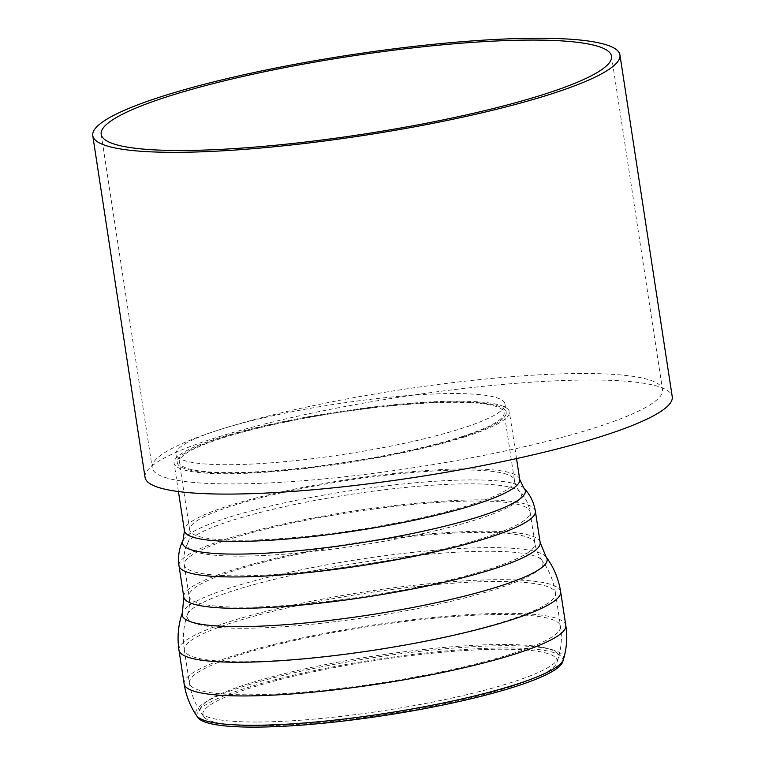 <?xml version="1.0" encoding="UTF-8"?>
<svg xmlns="http://www.w3.org/2000/svg" width="765" height="765" viewBox="0 0 765 765"><rect width="100%" height="100%" fill="white"/><g stroke="black" fill="none" stroke-linecap="round" stroke-linejoin="round"><path stroke-width="0.57" stroke-dasharray="3.83 2.87" d="M145.054 477.389A266.66 40.794 171.3 0 1 402.476 396.719A266.66 40.794 171.3 0 1 672.244 396.71M465.445 436.7A169.601 25.943 -8.7 0 0 509.375 411.809A169.601 25.943 -8.7 0 0 337.805 411.819A169.601 25.943 -8.7 0 0 174.085 463.112A169.601 25.943 -8.7 0 0 282.849 470.829A169.601 25.943 -8.7 0 0 465.445 436.7M219.077 429.873A166.397 25.455 171.3 0 1 398.23 396.394A166.397 25.455 171.3 0 1 504.938 403.958A166.397 25.455 171.3 0 1 461.84 428.381A166.397 25.455 171.3 0 1 282.677 461.859A166.397 25.455 171.3 0 1 175.979 454.295A166.397 25.455 171.3 0 1 219.077 429.873A258.13 39.493 -8.7 0 0 152.216 467.759A258.13 39.493 -8.7 0 0 317.743 479.492A258.13 39.493 -8.7 0 0 595.667 427.549A258.13 39.493 -8.7 0 0 662.528 389.672A258.13 39.493 -8.7 0 0 497.001 377.929A258.13 39.493 -8.7 0 0 219.077 429.873M463.112 436.71A166.397 25.455 -8.7 0 0 506.22 412.297A166.397 25.455 -8.7 0 0 337.881 412.297A166.397 25.455 -8.7 0 0 177.251 462.634A166.397 25.455 -8.7 0 0 283.958 470.198A166.397 25.455 -8.7 0 0 463.112 436.71M244.886 628.266A180.005 27.54 -8.7 0 0 445.106 602.686A180.005 27.54 -8.7 0 0 542.069 560.458A180.005 27.54 -8.7 0 0 542.041 560.401A180.005 27.54 -8.7 0 0 360.87 562.552A180.005 27.54 -8.7 0 0 187.358 614.678A180.005 27.54 -8.7 0 0 187.339 614.735A180.005 27.54 -8.7 0 0 244.886 628.266M244.599 661.735A187.731 28.716 -8.7 0 0 506.851 620.74A187.731 28.716 -8.7 0 0 555.486 593.238A187.731 28.716 -8.7 0 0 555.476 593.191A187.731 28.716 -8.7 0 0 365.565 593.2A187.731 28.716 -8.7 0 0 184.336 649.982A187.731 28.716 -8.7 0 0 184.346 650.03A187.731 28.716 -8.7 0 0 244.599 661.735M510.714 686.721A179.192 27.416 -8.7 0 0 556.968 662.452A179.192 27.416 -8.7 0 0 375.854 660.434A179.192 27.416 -8.7 0 0 203.624 716.528A179.192 27.416 -8.7 0 0 323.805 722.217A179.192 27.416 -8.7 0 0 510.714 686.721M562.782 661.629A185.082 28.315 -8.7 0 0 375.72 659.545A185.082 28.315 -8.7 0 0 197.839 717.474M461.563 436.719A164.265 25.13 -8.7 0 0 504.106 412.612A164.265 25.13 -8.7 0 0 337.929 412.622A164.265 25.13 -8.7 0 0 179.364 462.309A164.265 25.13 -8.7 0 0 284.695 469.777A164.265 25.13 -8.7 0 0 461.563 436.719M489.59 569.007A174.927 26.765 -8.7 0 0 534.898 543.332A174.927 26.765 -8.7 0 0 357.934 543.341A174.927 26.765 -8.7 0 0 189.07 596.251A174.927 26.765 -8.7 0 0 245.221 607.2A174.927 26.765 -8.7 0 0 489.59 569.007M240.42 575.816A174.927 26.765 -8.7 0 0 484.79 537.623A174.927 26.765 -8.7 0 0 530.097 511.948A174.927 26.765 -8.7 0 0 353.134 511.957A174.927 26.765 -8.7 0 0 184.26 564.866A174.927 26.765 -8.7 0 0 240.42 575.816M511.909 653.798A187.731 28.716 -8.7 0 0 560.535 626.248A187.731 28.716 -8.7 0 0 370.623 626.248A187.731 28.716 -8.7 0 0 189.395 683.04A187.731 28.716 -8.7 0 0 249.658 694.783A187.731 28.716 -8.7 0 0 511.909 653.798M258.379 722.017A181.238 27.722 -8.7 0 0 511.556 682.447A181.238 27.722 -8.7 0 0 558.326 657.9A181.238 27.722 -8.7 0 0 375.156 655.854A181.238 27.722 -8.7 0 0 200.966 712.588A181.238 27.722 -8.7 0 0 258.379 722.017M563.442 659.43A186.067 28.468 -8.7 0 0 375.376 657.326A186.067 28.468 -8.7 0 0 196.548 715.571M565.804 625.435A193.067 29.539 -8.7 0 0 370.499 625.445A193.067 29.539 -8.7 0 0 184.126 683.843M560.649 591.756A193.067 29.539 -8.7 0 0 365.345 591.766A193.067 29.539 -8.7 0 0 178.972 650.164M546.181 557.044A184.614 28.238 -8.7 0 0 360.363 559.205A184.614 28.238 -8.7 0 0 182.395 612.708M540.167 542.528A180.263 27.578 -8.7 0 0 357.81 542.528A180.263 27.578 -8.7 0 0 183.791 597.054M535.366 511.144A180.263 27.578 -8.7 0 0 353.009 511.154A180.263 27.578 -8.7 0 0 178.991 565.679M523.891 488.118A173.406 26.526 -8.7 0 0 349.892 490.795A173.406 26.526 -8.7 0 0 183.055 540.272M519.731 479.483A169.601 25.943 -8.7 0 0 348.161 479.483A169.601 25.943 -8.7 0 0 184.441 530.786M471.909 504.393A164.265 25.13 -8.7 0 0 514.462 480.286A164.265 25.13 -8.7 0 0 348.285 480.296A164.265 25.13 -8.7 0 0 189.71 529.982A164.265 25.13 -8.7 0 0 242.448 540.262A164.265 25.13 -8.7 0 0 471.909 504.393M241.539 556.136A169.027 25.857 -8.7 0 0 431.603 531.646A169.027 25.857 -8.7 0 0 520.057 491.819A169.027 25.857 -8.7 0 0 350.447 494.429A169.027 25.857 -8.7 0 0 187.827 542.662A169.027 25.857 -8.7 0 0 241.539 556.136M175.979 454.295L177.251 462.634M504.938 403.958L506.22 412.297M101.19 134.334L152.216 467.759M611.512 56.237L662.528 389.672M542.041 560.401C538.436 555.715 536.055 550.025 534.898 543.332L530.097 511.948C528.663 503.867 525.306 497.154 520.057 491.819C517.245 488.998 515.381 485.153 514.462 480.286L504.106 412.612M187.358 614.678C189.395 609.122 189.969 602.983 189.07 596.251L184.26 564.866C183.218 556.729 184.403 549.327 187.827 542.662C189.663 539.124 190.294 534.898 189.71 529.982L179.364 462.309M555.486 593.238C553.697 581.123 549.222 570.193 542.069 560.458M184.346 650.03C182.433 637.933 183.428 626.172 187.339 614.735M556.968 662.452L558.326 657.9C561.405 647.573 562.132 637.025 560.535 626.248L555.476 593.191M203.624 716.528L200.966 712.588C194.951 703.647 191.097 693.798 189.395 683.04L184.336 649.982M516.538 458.579L509.375 411.809M178.436 491.551L174.085 463.112"/><path stroke-width="1.15" d="M619.946 54.946L672.244 396.71A266.66 40.794 171.3 0 1 603.174 435.849A266.66 40.794 171.3 0 1 316.06 489.514A266.66 40.794 171.3 0 1 145.054 477.389L92.756 135.625A266.66 40.794 -8.7 0 0 263.762 147.75A266.66 40.794 -8.7 0 0 550.877 94.085A266.66 40.794 -8.7 0 0 619.946 54.946A266.66 40.794 -8.7 0 0 350.179 54.956A266.66 40.794 -8.7 0 0 92.756 135.625M544.651 94.124A258.13 39.493 171.3 0 1 266.727 146.067A258.13 39.493 171.3 0 1 101.19 134.334A258.13 39.493 171.3 0 1 350.38 56.247A258.13 39.493 171.3 0 1 611.512 56.237A258.13 39.493 171.3 0 1 544.651 94.124M515.008 686.702A185.082 28.315 -8.7 0 0 562.782 661.629L563.442 659.43A186.067 28.468 -8.7 0 1 515.409 684.627A186.067 28.468 -8.7 0 1 255.491 725.258A186.067 28.468 -8.7 0 1 196.548 715.571L197.839 717.474A185.082 28.315 -8.7 0 0 321.969 723.355A185.082 28.315 -8.7 0 0 515.008 686.702M196.548 715.571C190.083 705.971 185.943 695.395 184.126 683.843A193.067 29.539 -8.7 0 0 246.101 695.93A193.067 29.539 -8.7 0 0 515.801 653.769A193.067 29.539 -8.7 0 0 565.804 625.435C567.525 637.006 566.741 648.328 563.442 659.43M184.126 683.843L178.972 650.164A193.067 29.539 -8.7 0 0 240.946 662.241A193.067 29.539 -8.7 0 0 510.647 620.09A193.067 29.539 -8.7 0 0 560.649 591.766A193.067 29.539 -8.7 0 0 560.649 591.756L565.804 625.435M546.181 557.044L540.167 542.528A180.263 27.578 -8.7 0 1 493.482 568.978A180.263 27.578 -8.7 0 1 241.663 608.338A180.263 27.578 -8.7 0 1 183.791 597.054L182.395 612.708A184.614 28.238 -8.7 0 0 241.415 626.602A184.614 28.238 -8.7 0 0 446.808 600.362A184.614 28.238 -8.7 0 0 546.181 557.044C553.812 567.353 558.632 578.933 560.649 591.766M183.791 597.054L178.991 565.679A180.263 27.578 -8.7 0 0 236.863 576.953A180.263 27.578 -8.7 0 0 488.672 537.594A180.263 27.578 -8.7 0 0 535.366 511.144L540.167 542.528M523.891 488.118L519.731 479.483A169.601 25.943 -8.7 0 1 475.801 504.365A169.601 25.943 -8.7 0 1 238.89 541.4A169.601 25.943 -8.7 0 1 184.441 530.786L183.055 540.272A173.406 26.526 -8.7 0 0 238.164 554.099A173.406 26.526 -8.7 0 0 433.143 528.978A173.406 26.526 -8.7 0 0 523.891 488.118C529.935 494.286 533.76 501.955 535.366 511.144M182.395 612.708C178.197 624.833 177.059 637.322 178.972 650.164M183.055 540.272C179.134 547.96 177.786 556.432 178.991 565.679M519.731 479.483L516.538 458.579M184.441 530.786L178.436 491.551"/></g></svg>

